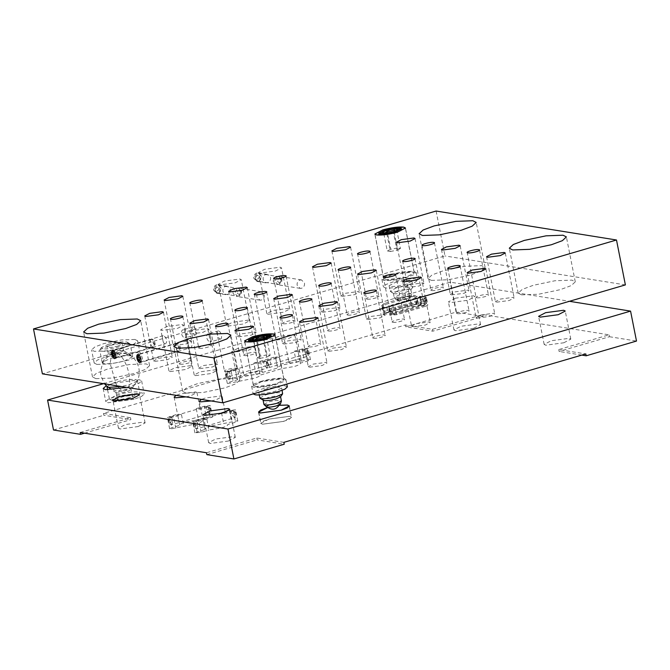 <?xml version="1.0" encoding="UTF-8"?>
<svg xmlns="http://www.w3.org/2000/svg" width="670" height="670" viewBox="0 0 670 670"><rect width="100%" height="100%" fill="white"/><g stroke="black" fill="none" stroke-linecap="round" stroke-linejoin="round"><path stroke-width="0.5" stroke-dasharray="3.35 2.51" d="M407 289.716L412.887 287.011L411.648 285.897C407.745 285.562 402.586 286.257 396.171 287.974L390.166 291.107L391.523 291.793C395.426 292.128 400.585 291.442 407 289.716M395.099 282.564C401.514 280.847 406.673 280.152 410.576 280.487L411.933 281.174L405.928 284.306C399.513 286.031 394.354 286.718 390.451 286.383L389.094 285.696L395.099 282.564M397.67 300.11L396.95 299.833C395.375 298.309 411.179 295.311 410.057 297.237C409.881 298.535 400.367 300.646 397.67 300.11M406.137 300.897C409.847 300.478 401.054 303.058 406.137 300.897M398.055 229.567L396.958 230.932L393.483 232.658L393.885 231.636M395.702 230.731L396.958 230.932L400.442 248.528L397.31 248.026L394.052 231.552M382.227 232.507L383.768 233.378L384.722 232.9M390.375 251.476L396.967 250.253L393.483 232.658L386.892 233.88L383.768 233.378L387.252 250.974L390.375 251.476L386.892 233.88L385.97 233.101M397.31 248.026L390.719 249.248L387.469 232.825M390.719 249.248L387.252 250.974M380.292 235.103L395.769 233.026L401.782 229.894L400.425 229.207L384.949 231.292L379.061 233.997L380.292 235.103M396.967 250.253L400.442 248.528M397.955 290.797L393.349 293.2L394.387 293.728C397.377 293.988 401.338 293.452 406.255 292.137L410.769 290.06L409.822 289.206C406.824 288.946 402.871 289.482 397.955 290.797M407.109 296.458L411.698 294.239L410.677 293.527C407.687 293.267 403.725 293.803 398.809 295.127L394.203 297.522L395.241 298.05C398.24 298.309 402.193 297.773 407.109 296.458M400.057 297.857L396.33 299.967L397.117 300.269C399.588 300.487 402.846 300.043 406.899 298.954L410.685 297.128L409.839 296.542C407.368 296.333 404.111 296.768 400.057 297.857M385.526 279.909L406.296 277.12L414.353 272.916L412.536 271.995L391.774 274.784L383.709 278.988L385.526 279.909M412.452 272.02L414.261 272.933L406.246 277.112C397.695 279.407 390.819 280.328 385.61 279.884L383.801 278.963L391.816 274.792C400.367 272.497 407.243 271.568 412.452 272.02M408.633 284.742L415.224 282.288L417.644 280.043L415.609 279.013C412.268 278.176 399.504 279.884 392.394 282.137L385.803 284.583L383.382 286.827L385.418 287.857C388.759 288.703 401.523 286.986 408.633 284.742M390.911 274.65C398.022 272.405 410.785 270.688 414.127 271.526L416.162 272.556L413.742 274.8L407.151 277.254C400.04 279.499 387.277 281.216 383.935 280.37L381.9 279.34L384.32 277.095L390.911 274.65M259.876 397.98L265.889 394.848C272.305 393.123 277.464 392.427 281.366 392.771L282.715 393.458M264.817 389.438C271.233 387.712 276.392 387.026 280.295 387.361L281.651 388.047L275.638 391.171C269.223 392.896 264.064 393.591 260.161 393.257L258.804 392.57L264.817 389.438M267.766 336.441L266.668 337.806L263.201 339.531L263.603 338.509M265.421 337.605L266.668 337.806L270.152 355.393L267.029 354.891L263.762 338.425M251.937 339.372L253.478 340.251L254.441 339.774M260.086 358.341L266.685 357.118L263.201 339.531L256.602 340.754L253.478 340.251L256.962 357.839L260.086 358.341L256.602 340.754L255.689 339.975M267.029 354.891L260.429 356.113L257.18 339.698M260.429 356.113L256.962 357.839M250.01 341.976L265.488 339.899L271.492 336.767L270.136 336.08L254.659 338.157L248.779 340.863L250.01 341.976M266.685 357.118L270.152 355.393M280.479 396.925L279.532 396.079C276.543 395.819 272.59 396.347 267.665 397.67L263.092 400.216M263.921 404.395L268.528 401.992C273.444 400.668 277.397 400.141 280.387 400.4L281.425 400.928M280.395 404.002L279.549 403.415C277.087 403.206 273.829 403.642 269.776 404.73L266.04 406.841M267.38 406.983C270.077 407.511 279.599 405.4 279.775 404.111C280.889 402.176 265.094 405.174 266.66 406.707L267.38 406.983M255.245 386.774L276.007 383.985L284.063 379.79L282.246 378.868L261.484 381.657L253.419 385.853L255.245 386.774M282.162 378.893L283.971 379.806L275.965 383.977C267.405 386.272 260.529 387.201 255.329 386.749L253.52 385.836L261.526 381.666C270.085 379.362 276.961 378.441 282.162 378.893M287.355 386.917L285.328 385.887C281.986 385.041 269.214 386.757 262.112 389.002L255.521 391.456L253.193 393.918M260.63 381.515C267.732 379.27 280.504 377.553 283.846 378.399L285.872 379.429L283.452 381.674L276.861 384.119C269.759 386.372 256.987 388.081 253.645 387.243L251.619 386.213L254.039 383.969L260.63 381.515M118.23 345.971C113.95 347.119 110.517 347.579 107.912 347.353L107.007 346.892L111.011 344.807C115.29 343.66 118.724 343.199 121.329 343.425L122.233 343.878L118.23 345.971M112.367 351.658L108.439 353.459L109.269 354.196C111.865 354.422 115.307 353.961 119.587 352.814L123.59 350.728L122.685 350.268C120.081 350.041 116.647 350.502 112.367 351.658M130.876 355.787C125.675 355.343 118.791 356.264 110.24 358.559L102.393 362.168L102.234 362.738L104.034 363.651C109.243 364.095 116.119 363.173 124.67 360.879L132.685 356.708L130.876 355.787M122.208 348.417C113.657 350.712 106.773 351.641 101.572 351.189L99.763 350.276L99.922 349.707L107.778 346.097C116.329 343.802 123.205 342.881 128.414 343.333L130.214 344.246L122.208 348.417M108.305 344.372C115.793 342.362 121.806 341.558 126.362 341.951L127.627 342.345L126.664 344.162L120.935 346.398C113.448 348.408 107.434 349.221 102.879 348.827L101.438 347.529L108.305 344.372M134.921 339.447L121.253 339.95L103.708 343.635L94.847 346.926L91.589 349.949L94.319 351.331L107.987 350.829L125.533 347.144L134.394 343.844L137.652 340.829L134.921 339.447M309.414 367.227L322.094 365.527L327.019 362.956L325.913 362.395L313.225 364.103L308.3 366.666L309.414 367.227M174.116 345.502L186.804 343.802L191.729 341.231L190.615 340.67L177.935 342.378L173.011 344.941L174.116 345.502M341.868 296.375L354.547 294.674L359.472 292.103L358.366 291.542L345.678 293.242L340.754 295.813L341.868 296.375M477.166 318.099L489.845 316.399L494.77 313.828L493.656 313.267L480.976 314.967L476.052 317.538L477.166 318.099M237.917 296.282C239.994 295.37 240.823 293.611 240.421 291.031L238.989 288.494L236.292 288.05C233.972 288.929 232.892 290.646 233.034 293.192L234.843 295.788L237.917 296.282M259.742 291.819L261.233 291.718L264.248 294.85C264.508 297.405 263.545 299.138 261.375 300.051L259.876 300.152L256.87 297.019C256.61 294.465 257.565 292.731 259.742 291.819M218.077 293.1C220.254 292.187 221.209 290.453 220.949 287.899L217.943 284.767L216.444 284.867C214.274 285.78 213.311 287.514 213.571 290.06L216.586 293.2L218.077 293.1M225.463 286.316L228.445 286.752L230.346 289.415C230.497 291.953 229.416 293.669 227.097 294.549L224.475 294.163L222.968 291.576C222.557 288.988 223.395 287.237 225.463 286.316M278.184 284.499C280.253 283.578 281.09 281.827 280.68 279.239L279.248 276.702L276.551 276.258C274.231 277.137 273.151 278.854 273.301 281.4L275.102 283.996L278.184 284.499M300.001 280.026L301.492 279.926L304.507 283.067C304.766 285.613 303.803 287.346 301.634 288.259L300.143 288.36L297.128 285.227C296.869 282.673 297.823 280.939 300.001 280.026M258.335 281.308C260.513 280.395 261.467 278.661 261.216 276.107L258.201 272.975L256.71 273.075C254.533 273.988 253.578 275.722 253.829 278.276L256.845 281.408L258.335 281.308M265.722 274.524L268.712 274.96L270.605 277.623C270.764 280.161 269.675 281.877 267.355 282.757L264.734 282.372L263.226 279.784C262.816 277.196 263.653 275.445 265.722 274.524M210.656 338.442C211.276 340.854 211.117 342.052 210.187 342.035C208.705 341.666 207.541 340.26 206.687 337.806C206.544 335.251 207.172 333.92 208.554 333.802C209.584 334.305 210.288 335.854 210.656 338.442M220.254 339.087C221.402 339.02 221.787 337.755 221.418 335.293C220.807 332.789 219.869 331.307 218.621 330.854C217.474 330.921 217.088 332.186 217.457 334.657C218.068 337.152 219.006 338.635 220.254 339.087L210.187 342.035M190.054 347.931C191.444 347.814 192.064 346.482 191.93 343.928C191.076 341.482 189.911 340.067 188.429 339.698C187.5 339.682 187.34 340.879 187.96 343.291C188.329 345.879 189.032 347.428 190.054 347.931L140.122 362.646M218.621 330.854L208.554 333.802M185.397 334.389C186.017 336.801 185.866 337.998 184.937 337.981C183.454 337.613 182.282 336.206 181.436 333.752C181.294 331.198 181.913 329.866 183.304 329.749C184.334 330.251 185.029 331.792 185.397 334.389M194.995 335.034C196.142 334.966 196.536 333.694 196.168 331.231C195.548 328.727 194.618 327.253 193.37 326.801C192.223 326.868 191.829 328.132 192.198 330.595C192.818 333.099 193.747 334.581 194.995 335.034L184.937 337.981M164.803 343.878C166.185 343.76 166.813 342.429 166.671 339.874C165.825 337.42 164.653 336.013 163.17 335.645C162.24 335.62 162.081 336.817 162.701 339.238C163.078 341.826 163.773 343.375 164.803 343.878L114.863 358.592M193.37 326.801L183.304 329.749M289.675 362.788C293.15 363.475 304.624 360.117 300.554 359.597C297.078 358.902 285.604 362.269 289.675 362.788L288.946 362.411L280.052 317.496M292.388 315.051L301.282 359.966L300.554 359.597M373.55 338.216C377.017 338.911 388.491 335.553 384.429 335.034C380.954 334.338 369.48 337.705 373.55 338.216L372.813 337.847L363.919 292.932M376.264 290.487L385.158 335.402L384.429 335.034M457.426 313.652C460.893 314.347 472.367 310.989 468.296 310.47C464.829 309.774 453.356 313.133 457.426 313.652L456.689 313.284L447.794 268.368M460.139 265.923L469.034 310.838L468.296 310.47M225.187 371.448C228.663 372.143 240.136 368.776 236.066 368.257C232.591 367.57 221.117 370.929 225.187 371.448L224.458 371.071L215.564 326.156M227.901 323.719L236.795 368.634L236.066 368.257M309.063 346.884C312.538 347.571 324.012 344.213 319.942 343.693C316.466 343.007 304.992 346.365 309.063 346.884L308.326 346.507L299.44 301.592M311.776 299.155L320.67 344.07L319.942 343.693M392.938 322.32C396.406 323.007 407.879 319.649 403.809 319.129C400.342 318.434 388.868 321.801 392.938 322.32L392.201 321.943L383.307 277.028M395.652 274.583L404.546 319.506L403.809 319.129M476.814 297.748C480.281 298.443 491.755 295.085 487.685 294.566C484.217 293.87 472.744 297.237 476.814 297.748L476.077 297.38L467.183 252.464M479.527 250.019L488.422 294.934L487.685 294.566M244.575 355.544C248.051 356.239 259.524 352.872 255.454 352.361C251.979 351.666 240.505 355.025 244.575 355.544L243.847 355.175L234.952 310.26M247.289 307.815L256.183 352.73L255.454 352.361M328.451 330.98C331.918 331.675 343.4 328.308 339.33 327.789C335.854 327.102 324.38 330.461 328.451 330.98L327.714 330.611L318.828 285.688M331.164 283.251L340.059 328.166L339.33 327.789M412.326 306.416C415.794 307.103 427.267 303.745 423.197 303.225C419.73 302.538 408.256 305.897 412.326 306.416L411.589 306.039L402.695 261.124M415.04 258.687L423.934 303.602L423.197 303.225M180.088 364.204C183.563 364.899 195.037 361.54 190.967 361.021C187.491 360.326 176.017 363.684 180.088 364.204L179.359 363.835L170.465 318.92M182.801 316.474L191.695 361.39L190.967 361.021M263.963 339.64C267.439 340.335 278.913 336.977 274.842 336.457C271.367 335.762 259.893 339.121 263.963 339.64L263.235 339.271L254.34 294.356M266.677 291.911L275.571 336.826L274.842 336.457M347.839 315.076C351.306 315.771 362.78 312.404 358.718 311.893C355.242 311.198 343.769 314.557 347.839 315.076L347.102 314.707L338.216 269.792M350.552 267.347L359.447 312.262L358.718 311.893M431.715 290.512C435.182 291.207 446.656 287.84 442.585 287.321C439.118 286.634 427.644 289.993 431.715 290.512L430.978 290.144L422.083 245.22M434.428 242.783L443.322 287.698L442.585 287.321M199.476 348.3C202.951 348.995 214.425 345.636 210.355 345.117C206.879 344.422 195.405 347.78 199.476 348.3L198.747 347.931L189.853 303.016M202.189 300.57L211.083 345.486L210.355 345.117M283.351 323.736C286.827 324.431 298.301 321.072 294.231 320.553C290.755 319.858 279.281 323.216 283.351 323.736L282.623 323.367L273.728 278.452M286.065 276.007L294.959 320.922L294.231 320.553M367.227 299.172C370.694 299.867 382.168 296.509 378.106 295.989C374.63 295.294 363.157 298.653 367.227 299.172L366.49 298.803L357.596 253.888M369.941 251.443L378.835 296.358L378.106 295.989M244.927 375.887L257.607 374.187L262.531 371.624L261.426 371.054L248.738 372.763L243.813 375.326L244.927 375.887M328.803 351.323L341.482 349.623L346.407 347.06L345.301 346.491L332.613 348.199L327.689 350.762L328.803 351.323M412.678 326.759L425.358 325.059L430.282 322.488L429.169 321.927L416.489 323.635L411.564 326.198L412.678 326.759M496.554 302.195L509.233 300.495L514.158 297.924L513.044 297.363L500.364 299.071L495.44 301.634L496.554 302.195M199.827 368.651L212.516 366.942L217.432 364.38L216.326 363.818L203.638 365.519L198.722 368.09L199.827 368.651M283.703 344.087L296.383 342.378L301.307 339.816L300.202 339.255L287.514 340.955L282.589 343.517L283.703 344.087M367.579 319.523L380.259 317.815L385.183 315.252L384.078 314.691L371.389 316.391L366.465 318.953L367.579 319.523M451.454 294.951L464.134 293.251L469.059 290.688L467.945 290.127L455.265 291.827L450.341 294.39L451.454 294.951M154.728 361.406L167.416 359.706L172.341 357.135L171.227 356.574L158.547 358.283L153.623 360.845L154.728 361.406M238.604 336.842L251.292 335.142L256.208 332.571L255.103 332.01L242.414 333.71L237.49 336.281L238.604 336.842M322.479 312.279L335.159 310.57L340.084 308.007L338.978 307.446L326.29 309.146L321.366 311.717L322.479 312.279M406.355 287.715L419.035 286.006L423.959 283.444L422.845 282.882L410.166 284.583L405.241 287.154L406.355 287.715M96.916 364.43L110.575 363.927L128.129 360.242L136.99 356.951L140.248 353.928L137.509 352.546L123.85 353.048L106.304 356.733L97.443 360.033L94.185 363.048L96.916 364.43M260.035 273.1L258.679 272.414L264.692 269.281L280.169 267.204L281.517 267.891L275.512 271.023L260.035 273.1M187.391 334.456L186.034 333.769L192.047 330.637L207.516 328.56L208.873 329.246L202.868 332.379L187.391 334.456M219.777 284.892L218.42 284.206L224.425 281.073L239.902 278.996L241.259 279.683L235.254 282.815L219.777 284.892M162.132 330.402L160.783 329.715L166.788 326.583L182.265 324.506L183.622 325.193L177.609 328.325L162.132 330.402M95.877 378.642L112.82 378.022L134.57 373.45L145.558 369.363L149.594 365.619L146.202 363.902L129.268 364.53L107.51 369.103L96.53 373.182L92.493 376.925L95.877 378.642M186.076 393.123L203.01 392.503L224.768 387.93L235.748 383.843L239.793 380.099L236.401 378.391L219.467 379.011L197.709 383.583L186.729 387.67L182.684 391.406L186.076 393.123M431.38 280.387L448.314 279.759L470.064 275.186L481.052 271.107L485.088 267.363L481.696 265.647L464.762 266.266L443.012 270.839L432.024 274.926L427.988 278.67L431.38 280.387M521.57 294.867L538.513 294.247L560.262 289.666L571.25 285.588L575.287 281.844L571.895 280.127L554.961 280.747L533.203 285.328L522.223 289.406L518.186 293.15L521.57 294.867M170.289 371.574L185.766 369.497L191.771 366.364L190.414 365.678L174.937 367.755L168.932 370.887L170.289 371.574M227.926 326.064L243.403 323.987L249.416 320.855L248.059 320.168L232.582 322.245L226.569 325.377L227.926 326.064M195.54 375.627L211.017 373.55L217.03 370.418L215.673 369.731L200.196 371.817L194.191 374.94L195.54 375.627M268.184 314.272L283.661 312.195L289.675 309.063L288.318 308.376L272.841 310.453L266.836 313.585L268.184 314.272M436.095 211.033L444.989 255.948L42.394 373.86M625.386 284.909L444.989 255.948M106.924 386.406L114.947 382.302C123.498 379.999 130.374 379.078 135.575 379.53L137.383 380.443L135.817 383.031C143.003 373.391 138.43 358.098 127.149 353.969L119.101 352.579L116.178 353.249C123.732 353.634 132.509 376.414 128.883 386.222L125.34 390.585C126.027 390.409 131.094 389.228 135.817 383.031L131.169 389.722L127.25 391.523C122.97 392.67 119.536 393.131 116.932 392.913L116.027 392.453L120.031 390.367C124.31 389.22 127.752 388.751 130.349 388.977L131.253 389.438L132.61 396.28L131.705 395.828C129.101 395.602 125.667 396.062 121.387 397.209L117.384 399.295L118.289 399.755C120.885 399.982 124.327 399.521 128.607 398.365L132.61 396.28M390.049 310.763L391.305 310.243L391.958 305.009L395.576 310.026C395.995 312.823 395.551 314.264 394.253 314.339L391.615 311.173L390.049 310.763C388.935 311.282 388.809 311.634 389.664 311.81L383.349 310.796L389.798 309.925L418.315 301.575C420.701 300.813 421.346 300.277 420.257 299.984L426.572 300.998L422.092 301.383L420.467 302.723L423.541 305.863L394.253 314.339M391.615 311.173L420.467 302.723M423.105 305.889C424.403 305.813 424.847 304.373 424.437 301.575L420.819 296.559L420.157 301.793L391.305 310.243M420.157 301.793L422.092 301.383M385.861 312.982L384.061 312.53L383.433 311.056C384.111 309.883 383.851 308.569 382.645 307.095L382.553 306.232L381.573 305.838L383.751 303.686L384.396 303.719L386.724 306.575L387.52 311.115L386.481 312.999L414.546 304.59L421.564 304.012L419.512 296.241L415.886 296.467L416.983 301.232C417.058 302.882 416.305 303.979 414.713 304.532L415.333 304.548L416.372 302.664L415.576 298.125L413.248 295.269L412.603 295.236L411.615 296.793L415.886 296.467M425.375 306.332L396.858 314.682L389.84 315.26L388.927 308.066L395.375 307.195L423.892 298.845L425.375 306.332L427.879 305.026L427.309 304.741L420.861 305.604L392.344 313.962L391.783 311.115M426.572 300.998L425.827 297.254L426.396 297.539L427.879 305.026M419.512 296.241L425.827 297.254C426.924 297.547 426.279 298.083 423.892 298.845M382.042 306.76L383.525 314.247L386.029 312.949L414.713 304.532M411.615 296.793L382.754 305.244M382.645 307.095L383.433 311.056M383.525 314.247L390.543 313.669L419.06 305.319L418.315 301.575M383.349 310.796L382.553 306.232L382.612 307.053L388.927 308.066M103.523 383.675L450.181 282.145L569.441 301.299M455.416 298.2L448.406 301.852L449.98 302.656L468.037 300.227L475.047 296.576L473.472 295.78L455.416 298.2M237.766 348.45L231.761 351.574L233.118 352.261L248.595 350.184L254.6 347.052L253.243 346.365L237.766 348.45M278.025 336.658L272.02 339.791L273.377 340.469L288.854 338.392L294.859 335.268L293.502 334.581L278.025 336.658M185.95 396.908L190.95 395.694L196.963 392.57L195.607 391.883L180.13 393.96L176.244 395.35M211.209 400.962L216.209 399.755L222.214 396.623L220.857 395.937L205.38 398.014L201.494 399.404M126.747 387.402L138.908 383.399L141.63 380.887L139.343 379.731L113.289 383.223L106.27 385.794M279.256 405.266L267.581 407.578M196.595 425.492L197.617 425.316L196.595 425.492M194.116 424.755L193.647 425.014L194.116 424.755M235.631 414.186L236.091 413.918L235.631 414.186M233.152 413.449L232.122 413.625L233.152 413.449M171.336 421.438L172.366 421.262L171.336 421.438M168.857 420.701L168.396 420.961L168.857 420.701M210.372 410.132L210.841 409.864L210.372 410.132M207.893 409.395L206.871 409.563L207.893 409.395M308.744 352.562L308.275 352.83L308.744 352.562M304.766 352.261L305.796 352.093L304.766 352.261M268.293 364.153C267.213 361.641 266.61 361.549 266.484 363.86C267.565 366.373 268.168 366.465 268.293 364.153M228.981 375.92L230.003 375.753L228.981 375.92M226.502 375.183L226.033 375.451L226.502 375.183M268.938 419.093L260.932 423.264L262.741 424.177L283.368 421.405L291.383 417.234L289.574 416.321L268.938 419.093M267.615 407.603L279.231 405.308M107.602 389.84L109.403 398.935L117.409 394.756C125.96 392.461 132.844 391.54 138.045 391.992L139.854 392.905L139.687 393.466L131.839 397.076C123.288 399.37 116.413 400.3 111.203 399.848L109.763 399.395L113.255 401.229C117.811 401.623 123.824 400.811 131.312 398.801L138.179 395.643L136.739 394.354C132.183 393.96 126.169 394.764 118.682 396.774L112.954 399.01L111.99 400.836M109.403 398.935L109.763 399.395M134.109 399.253L108.054 402.754L105.776 401.598L108.49 399.077L115.885 396.33L141.939 392.829L144.218 393.985L141.504 396.506L134.109 399.253M283.46 421.422L289.39 419.219L291.576 417.201L289.741 416.271L268.854 419.077L262.916 421.279L260.739 423.306L262.565 424.227L283.46 421.422M421.564 304.012L419.06 305.319M389.84 315.26L392.344 313.962M210.941 426.087C206.653 427.401 204.668 428.498 205.003 429.378L202.784 418.147L206.754 418.784L208.973 430.014L221.762 427.82C226.058 426.514 228.034 425.416 227.7 424.529L235.614 422.217L237.816 421.062L237.322 420.81L210.941 426.087M199.375 401.146L205.003 429.378L194.886 432.845L201.059 432.334L208.973 430.014M206.754 418.784L198.839 421.103L193.161 421.866L192.667 421.614L194.87 420.467L202.784 418.147M221.51 412.661L229.425 410.35L235.597 409.839L225.48 413.306L221.51 412.661L223.73 423.892M80.199 432.477L130.524 417.737L103.465 413.39L405.409 324.958L432.468 329.305L482.794 314.565L609.072 334.841L558.746 349.581L585.806 353.928M283.854 442.359L256.803 438.012L206.477 452.753M254.6 347.052L260.161 375.125L281.618 368.659L294.415 366.465C298.703 365.158 300.679 364.053 300.344 363.173L308.259 360.854L310.461 359.706L309.967 359.455L283.586 364.731C279.298 366.038 277.321 367.135 277.648 368.023L256.116 374.329L243.327 376.523C239.039 377.83 237.054 378.927 237.389 379.815L229.475 382.126L227.272 383.282L227.775 383.533L254.148 378.257C258.444 376.942 260.421 375.845 260.086 374.966L257.866 363.735L256.585 363.215L253.897 363.098L256.116 374.329M294.859 335.268L300.42 363.333L298.125 351.943L296.844 351.423L294.155 351.306L296.383 362.537M272.02 339.791L277.648 368.023L275.429 356.792L279.398 357.428L257.866 363.735M231.761 351.574L237.389 379.815L235.17 368.584L239.14 369.22L231.225 371.54L225.053 372.051L235.17 368.584M138.104 426.564L145.114 422.912L143.531 422.108L125.474 424.529L118.464 428.189L120.047 428.984L138.104 426.564M473.598 328.3L480.608 324.649L479.025 323.845L460.968 326.273L453.958 329.925L455.541 330.729L473.598 328.3M206.394 417.519L198.479 419.839L185.691 422.033C181.394 423.34 179.418 424.437 179.753 425.324L171.838 427.644L169.636 428.792L170.13 429.043L196.511 423.767C200.799 422.46 202.784 421.363 202.449 420.475L212.566 417.008L206.394 417.519L204.166 406.288L209.844 405.526L210.338 405.786L208.136 406.933L200.221 409.244L196.251 408.608L198.479 419.839M174.116 397.092L179.753 425.324L177.525 414.094L181.495 414.73L173.58 417.05L167.408 417.561L177.525 414.094M196.963 392.57L200.221 409.244M228.303 441.044L235.312 437.393L233.73 436.589L215.673 439.018L208.663 442.669L210.246 443.465L228.303 441.044M563.797 342.78L570.806 339.129L569.224 338.333L551.167 340.754L544.157 344.405L545.74 345.209L563.797 342.78M222.214 396.623L225.48 413.306M196.251 408.608L204.166 406.288M181.495 414.73L183.722 425.961M294.155 351.306L302.07 348.986L307.748 348.224L308.242 348.475L306.039 349.623L298.125 351.943M279.398 357.428L281.618 368.659M239.14 369.22L241.359 380.451M253.897 363.098L275.429 356.792M558.746 349.581L559.115 351.449L609.44 336.717L609.072 334.841M581.811 355.092L559.115 351.449M256.803 438.012L257.171 439.889L284.231 444.227M206.846 454.62L257.171 439.889M130.524 417.737L130.893 419.613L84.562 433.18M103.465 413.39L103.833 415.266L130.893 419.613M432.468 329.305L432.837 331.173L405.786 326.834L405.409 324.958M482.794 314.565L483.162 316.433L432.837 331.173M609.44 336.717L636.5 341.055M405.786 326.834L456.103 312.094L483.162 316.433M53.508 430.006L103.833 415.266M456.103 312.094L450.181 282.145M188.429 339.698L137.719 354.455M163.17 335.645L112.46 350.402M137.224 381.012L129.377 384.614L121.22 386.515M116.086 357.747C113.799 357.579 112.233 349.681 114.604 350.268C116.882 350.435 118.448 358.333 116.086 357.747L152.986 346.943C155.356 347.521 153.79 339.623 151.504 339.456L152.182 339.414C153.464 338.082 157.366 346.013 153.338 346.926M113.49 350.67L114.604 350.268M151.504 339.456C149.134 338.878 150.7 346.775 152.986 346.943M154.293 344.581C152.886 343.141 152.634 341.893 153.556 340.837C154.963 342.269 155.206 343.517 154.293 344.581M214.81 290.11L217.549 292.958L218.906 292.874L221.519 288.142L218.78 285.294L217.423 285.387L214.81 290.11M218.939 288.494C218.303 291.232 217.18 291.559 215.581 289.474C216.226 286.735 217.34 286.408 218.939 288.494M241.359 291.333L238.746 296.056L237.389 296.148L234.651 293.293L237.264 288.569L238.621 288.485L241.359 291.333M237.23 292.949C238.83 295.034 239.944 294.708 240.589 291.969C238.989 289.884 237.875 290.21 237.23 292.949M107.845 387.185L116.714 391.104C121.781 391.64 121.496 391.196 122.618 391.171L125.34 390.585L123.59 390.677C121.094 390.2 118.607 388.031 116.128 384.17L110.131 363.467L111.254 356.683L114.428 353.341L111.27 354.572L106.706 357.721L102.862 362.646L100.492 371.314L100.835 375.661L104.537 383.835M228.068 371.565C229.199 371.976 230.044 373.324 230.606 375.594L229.542 379.053L227.004 375.016C226.669 372.78 227.021 371.624 228.068 371.565L264.616 360.778C266.685 361.272 266.325 359.346 268.511 364.262C268.93 366.255 268.36 367.579 266.802 368.224L267.514 364.79C266.953 362.512 266.107 361.172 264.968 360.753L264.616 360.778M305.227 348.961C304.188 349.028 303.837 350.175 304.163 352.42L306.709 356.448L307.773 352.998C307.212 350.72 306.366 349.38 305.227 348.961L268.327 359.773C269.457 360.184 270.303 361.532 270.873 363.802L269.809 367.26L267.263 363.224C266.928 360.988 267.28 359.84 268.327 359.773M170.423 417.075C171.562 417.485 172.408 418.834 172.969 421.112L171.905 424.562L169.359 420.526C169.024 418.289 169.384 417.142 170.423 417.075L206.98 406.288C209.04 406.782 208.68 404.856 210.874 409.78C211.285 411.774 210.715 413.089 209.157 413.733L209.869 410.3C209.308 408.022 208.462 406.682 207.332 406.263L206.98 406.288M195.682 421.128C196.812 421.547 197.658 422.887 198.22 425.165L197.164 428.616L194.618 424.587C194.283 422.343 194.635 421.196 195.682 421.128L232.23 410.341C234.299 410.836 233.939 408.918 236.133 413.834C236.543 415.827 235.974 417.142 234.416 417.787L235.128 414.353C234.567 412.075 233.721 410.735 232.582 410.325L232.23 410.341M389.982 310.193C391.171 312.949 391.833 313.058 391.967 310.512C390.786 307.748 390.124 307.639 389.982 310.193M425.517 300.679C425.383 303.234 424.721 303.125 423.532 300.361C423.666 297.815 424.328 297.924 425.517 300.679M420.861 305.604L420.299 302.765M416.983 301.232C417.661 300.059 417.402 298.745 416.196 297.271M390.543 313.669L389.798 309.925M193.839 425.224C194.92 427.728 195.523 427.828 195.64 425.509C194.568 422.996 193.965 422.904 193.839 425.224M235.907 413.717C235.781 416.036 235.178 415.936 234.098 413.432C234.224 411.112 234.827 411.213 235.907 413.717M232.582 410.325C231.544 410.383 231.184 411.539 231.519 413.775L234.416 417.787L197.508 428.599C195.447 428.105 195.808 430.023 193.613 425.107C193.203 423.113 193.772 421.798 195.33 421.145M168.58 421.162C169.661 423.675 170.264 423.775 170.389 421.455C169.309 418.943 168.706 418.851 168.58 421.162M210.648 409.663C210.522 411.983 209.919 411.882 208.847 409.37C208.965 407.059 209.568 407.151 210.648 409.663M207.332 406.263C206.285 406.33 205.933 407.477 206.268 409.722L209.157 413.733L172.257 424.546C170.188 424.051 170.548 425.969 168.363 421.053C167.944 419.06 168.513 417.737 170.071 417.092M306.743 352.068C306.868 349.757 307.471 349.849 308.552 352.361C308.426 354.681 307.823 354.581 306.743 352.068M226.226 375.652C227.306 378.165 227.909 378.257 228.026 375.945C226.954 373.433 226.351 373.332 226.226 375.652M264.968 360.753C263.93 360.82 263.57 361.967 263.905 364.212L266.802 368.224L229.894 379.027C227.834 378.533 228.194 380.459 225.999 375.535C225.589 373.55 226.159 372.227 227.716 371.582M396.858 314.682L395.375 307.195M197.089 431.698L194.87 420.467M229.425 410.35L231.644 421.572M201.059 432.334L198.839 421.103M233.395 410.986L235.614 422.217M208.136 406.933L210.363 418.155M175.808 428.281L173.58 417.05M169.611 416.413L171.838 427.644M308.259 360.854L306.039 349.623M302.07 348.986L304.289 360.217M231.225 371.54L233.445 382.771M227.256 370.904L229.475 382.126M255.069 278.318L257.808 281.166L259.164 281.082L261.777 276.35L259.039 273.502L257.682 273.595L255.069 278.318M259.198 276.702C258.561 279.44 257.439 279.767 255.848 277.682C256.484 274.943 257.607 274.616 259.198 276.702M281.618 279.541L279.005 284.264L277.648 284.356L274.909 281.509L277.522 276.777L278.879 276.693L281.618 279.541M277.489 281.157C279.089 283.243 280.202 282.916 280.847 280.177C279.248 278.092 278.134 278.418 277.489 281.157M141.337 361.808C139.05 361.641 137.484 353.743 139.854 354.321C142.141 354.489 143.707 362.386 141.337 361.808L178.245 350.996C180.607 351.574 179.041 343.677 176.763 343.509L177.441 343.467C178.722 342.144 182.617 350.067 178.589 350.979M138.74 354.723L139.854 354.321M176.763 343.509C174.393 342.931 175.959 350.829 178.245 350.996M179.552 348.635C178.136 347.202 177.893 345.954 178.806 344.891C180.222 346.323 180.464 347.571 179.552 348.635M114.252 350.284L151.152 339.472M115.408 357.797L116.429 357.73M217.549 292.958C216.41 293.066 215.422 292.078 214.584 289.993C214.475 286.911 215.874 285.345 218.78 285.294L238.621 288.485C240.463 289.113 241.451 290.102 241.585 291.442C241.694 294.532 240.296 296.098 237.389 296.148L217.549 292.958M304.875 348.986C306.944 349.48 306.584 347.554 308.778 352.479C309.188 354.464 308.619 355.787 307.061 356.432L270.152 367.244C268.67 367.964 267.372 366.8 266.258 363.751C266.451 359.413 266.241 361.381 267.975 359.79M411.933 281.174L413.005 286.584M396.95 299.833C402.343 303.887 406.715 303.024 410.057 297.237M390.442 291.458L393.558 293.468M410.861 289.733L411.715 294.055M394.287 297.681L396.33 299.967M378.717 233.294L378.944 234.416M405.425 228.328L414.261 272.933M416.162 272.556L417.644 280.043M281.651 388.047L282.112 390.375M279.775 404.111L279.524 404.722M267.121 407.176L266.66 406.707M248.428 340.167L248.654 341.29M275.144 335.201L283.971 379.806M285.872 379.429L286.793 384.078M108.364 353.743L107.007 346.892M123.406 350.494L132.317 356.239M102.234 362.738L99.763 350.276M129.854 343.785L127.627 342.345M318.124 318.041L327.019 362.956M182.835 296.316L191.729 341.231M350.578 247.188L359.472 292.103M485.876 268.913L494.77 313.828M261.233 291.718L237.724 287.949M227.013 286.224L217.943 284.767M301.492 279.926L277.983 276.157M267.271 274.432L258.201 272.975M253.637 326.709L262.531 371.624M337.512 302.137L346.407 347.06M421.388 277.573L430.282 322.488M505.264 253.009L514.158 297.924M208.546 319.464L217.432 364.38M292.413 294.901L301.307 339.816M376.289 270.337L385.183 315.252M460.164 245.773L469.059 290.688M163.447 312.22L172.341 357.135M247.322 287.656L256.208 332.571M331.189 263.092L340.084 308.007M415.065 238.528L423.959 283.444M140.248 353.928L137.652 340.829M149.594 365.619L140.7 320.704M239.793 380.099L230.899 335.184M485.088 267.363L476.194 222.448M575.287 281.844L566.393 236.929M284.063 379.79L275.177 334.874M414.353 272.916L405.459 228.001M191.771 366.364L183.622 325.193M249.416 320.855L241.259 279.683M217.03 370.418L208.873 329.246M289.675 309.063L281.517 267.891M116.212 392.679L107.301 386.933M394.689 314.314C392.662 314.289 391.188 314.866 389.672 310.034C389.195 307.455 389.965 305.78 391.958 305.009L420.819 296.559C422.837 296.584 424.319 296.006 425.835 300.847C426.304 303.418 425.542 305.093 423.541 305.863M384.856 313.041L415.333 304.548C416.966 304.012 417.77 302.84 417.753 301.014L416.606 296.986C415.877 295.713 414.546 295.127 412.603 295.236L383.751 303.686L381.573 305.838M258.796 412.477L260.932 423.264M116.027 392.453L117.384 399.295M289.348 405.97L291.576 417.201M141.63 380.887L144.218 393.985M194.886 432.845L192.667 421.614M237.816 421.062L235.597 409.839M570.806 339.129L565.245 311.064M235.312 437.393L229.751 409.32M169.636 428.792L167.408 417.561M212.566 417.008L210.338 405.786M480.608 324.649L475.047 296.576M145.114 422.912L139.553 394.839M227.272 383.282L225.053 372.051M310.461 359.706L308.242 348.475M389.094 285.696L390.166 291.107M410.769 290.06L412.887 287.011M393.349 293.2L394.203 297.522M410.685 297.128L411.698 294.239M401.556 228.772L401.782 229.894M374.974 234.358L383.801 278.963M381.9 279.34L383.382 286.827M258.804 392.57L259.265 394.898M271.275 335.645L271.492 336.767M244.684 341.231L253.52 385.836M251.619 386.213L253.101 393.7M123.59 350.728L122.233 343.878M102.393 362.168L108.439 353.459M132.685 356.708L130.214 344.246M101.438 347.529L99.922 349.707M299.406 321.751L308.3 366.666M164.117 300.026L173.011 344.941M331.859 250.898L340.754 295.813M467.157 272.623L476.052 317.538M259.876 300.152L236.376 296.375M225.656 294.658L216.586 293.2M300.143 288.36L276.635 284.583M265.923 282.866L256.845 281.408M234.927 330.411L243.813 375.326M318.794 305.847L327.689 350.762M402.67 281.283L411.564 326.198M486.546 256.719L495.44 301.634M189.828 323.166L198.722 368.09M273.695 298.602L282.589 343.517M357.571 274.038L366.465 318.953M441.446 249.475L450.341 294.39M144.728 315.93L153.623 360.845M228.604 291.366L237.49 336.281M312.471 266.802L321.366 311.717M396.347 242.23L405.241 287.154M94.185 363.048L91.589 349.949M92.493 376.925L83.599 332.01M182.684 391.406L173.798 346.491M427.988 278.67L419.093 233.755M518.186 293.15L509.292 248.235M253.419 385.853L244.533 340.938M383.709 278.988L374.815 234.073M168.932 370.887L160.783 329.715M226.569 325.377L218.42 284.206M194.191 374.94L186.034 333.769M266.836 313.585L258.679 272.414M289.247 406.447L291.383 417.234M137.383 380.443L139.854 392.905M138.179 395.643L139.687 393.466M258.519 412.075L260.739 423.306M103.18 388.5L105.776 401.598M544.157 344.405L538.596 316.341M208.663 442.669L203.102 414.596M453.958 329.925L448.406 301.852M118.464 428.189L112.903 400.116M257.808 281.166C256.669 281.274 255.68 280.286 254.843 278.201C254.734 275.119 256.133 273.553 259.039 273.502L278.879 276.693C280.722 277.321 281.71 278.31 281.844 279.658C281.953 282.74 280.554 284.306 277.648 284.356L257.808 281.166M139.502 354.338L176.411 343.526M140.658 361.85L141.688 361.783"/><path stroke-width="1" d="M384.722 232.9L387.235 231.653L386.389 230.43L382.227 232.507L385.97 233.101L393.885 231.636L398.055 229.567L394.303 228.964L393.834 230.43L395.702 230.731M387.469 232.825L387.235 231.653L393.834 230.43L394.052 231.552M394.303 228.964L386.389 230.43M399.194 228.386L400.166 228.688L395.007 231.82L381.079 233.688L379.965 232.691L385.267 230.254L399.194 228.386M380.074 233.981L378.717 233.294L384.722 230.17L400.199 228.085L401.556 228.772L395.551 231.904L380.074 233.981M405.367 228.018L397.352 232.197C388.801 234.492 381.925 235.413 376.716 234.969L374.915 234.048L382.922 229.877C391.473 227.582 398.357 226.653 403.558 227.105L405.425 228.328M282.112 390.375L282.598 393.876L276.71 396.581C270.295 398.307 265.136 399.002 261.233 398.667L259.876 397.98L259.265 394.898M254.441 339.774L256.953 338.526L256.099 337.303L251.937 339.372L255.689 339.975L263.603 338.509L267.766 336.441L264.014 335.838L263.545 337.303L265.421 337.605M257.18 339.698L256.953 338.526L263.545 337.303L263.762 338.425M264.014 335.838L256.099 337.303M268.913 335.251L269.884 335.561L264.725 338.685L250.789 340.561L249.684 339.556L254.977 337.119L268.913 335.251M260.153 398.323L264.097 400.593C267.096 400.853 271.048 400.325 275.965 399.002L280.479 396.925L282.598 393.876M280.604 396.749L281.408 401.104L276.819 403.323C271.903 404.647 267.95 405.174 264.96 404.915L263.921 404.395L263.092 400.216M264.005 404.554L266.828 407.142C269.298 407.352 272.556 406.916 276.609 405.827L280.395 404.002L281.408 401.104M249.784 340.854L248.428 340.167L254.441 337.035L269.918 334.958L271.275 335.645L265.261 338.777L249.784 340.854M275.077 334.891L267.07 339.062C258.511 341.357 251.635 342.286 246.434 341.834L244.625 340.921L252.632 336.742C261.191 334.447 268.067 333.526 273.268 333.97L275.144 335.201M253.193 393.918L255.128 394.731C258.469 395.568 271.241 393.859 278.343 391.607L284.934 389.161L287.355 386.917L286.793 384.078M317.019 317.479L318.124 318.041L313.2 320.612L300.52 322.312L299.406 321.751L304.331 319.188L317.019 317.479M181.721 295.755L182.835 296.316L177.91 298.887L165.222 300.587L164.117 300.026L169.041 297.463L181.721 295.755M349.472 246.627L350.578 247.188L345.653 249.751L332.973 251.459L331.859 250.898L336.784 248.327L349.472 246.627M484.762 268.352L485.876 268.913L480.951 271.476L468.271 273.184L467.157 272.623L472.082 270.052L484.762 268.352M140.901 358.869C141.27 361.331 140.876 362.604 139.737 362.671C138.489 362.219 137.551 360.736 136.931 358.232C136.571 355.77 136.956 354.505 138.104 354.438C139.352 354.891 140.281 356.365 140.901 358.869M115.65 354.815C116.011 357.278 115.625 358.542 114.478 358.618C113.23 358.165 112.3 356.683 111.681 354.179C111.312 351.716 111.706 350.452 112.845 350.385C114.093 350.837 115.031 352.311 115.65 354.815M291.659 314.682C295.73 315.202 284.256 318.56 280.78 317.865C276.71 317.354 288.184 313.987 291.659 314.682L292.388 315.051M375.535 290.118C379.597 290.638 368.123 293.996 364.656 293.301C360.586 292.79 372.059 289.423 375.535 290.118L376.264 290.487M459.402 265.555C463.472 266.074 451.999 269.432 448.531 268.737C444.461 268.218 455.935 264.859 459.402 265.555L460.139 265.923M227.172 323.342C231.242 323.861 219.768 327.22 216.293 326.533C212.222 326.014 223.696 322.655 227.172 323.342L227.901 323.719M311.048 298.778C315.118 299.297 303.644 302.656 300.168 301.969C296.098 301.45 307.572 298.091 311.048 298.778L311.776 299.155M394.923 274.214C398.985 274.734 387.511 278.092 384.044 277.405C379.974 276.886 391.447 273.519 394.923 274.214L395.652 274.583M478.79 249.65C482.861 250.17 471.387 253.528 467.92 252.833C463.849 252.322 475.323 248.955 478.79 249.65L479.527 250.019M246.56 307.438C250.63 307.957 239.156 311.324 235.681 310.629C231.611 310.109 243.084 306.751 246.56 307.438L247.289 307.815M330.436 282.874C334.506 283.393 323.032 286.752 319.557 286.065C315.486 285.546 326.96 282.187 330.436 282.874L331.164 283.251M414.311 258.31C418.373 258.829 406.899 262.188 403.432 261.501C399.362 260.982 410.836 257.623 414.311 258.31L415.04 258.687M182.073 316.106C186.143 316.625 174.669 319.984 171.193 319.288C167.123 318.769 178.597 315.411 182.073 316.106L182.801 316.474M265.948 291.542C270.018 292.053 258.545 295.42 255.069 294.725C250.999 294.205 262.472 290.847 265.948 291.542L266.677 291.911M349.824 266.97C353.894 267.489 342.42 270.856 338.945 270.161C334.874 269.642 346.348 266.283 349.824 266.97L350.552 267.347M433.691 242.406C437.761 242.925 426.288 246.284 422.82 245.597C418.75 245.078 430.224 241.719 433.691 242.406L434.428 242.783M201.461 300.202C205.531 300.721 194.057 304.079 190.582 303.384C186.511 302.865 197.985 299.507 201.461 300.202L202.189 300.57M285.336 275.638C289.406 276.157 277.933 279.516 274.457 278.821C270.387 278.301 281.861 274.943 285.336 275.638L286.065 276.007M369.212 251.074C373.282 251.585 361.8 254.952 358.333 254.257C354.262 253.737 365.736 250.379 369.212 251.074L369.941 251.443M252.531 326.139L253.637 326.709L248.721 329.272L236.033 330.972L234.927 330.411L239.843 327.848L252.531 326.139M336.407 301.575L337.512 302.137L332.588 304.708L319.908 306.408L318.794 305.847L323.719 303.284L336.407 301.575M420.274 277.012L421.388 277.573L416.464 280.144L403.784 281.844L402.67 281.283L407.595 278.72L420.274 277.012M504.15 252.448L505.264 253.009L500.339 255.58L487.659 257.28L486.546 256.719L491.47 254.156L504.15 252.448M207.432 318.903L208.546 319.464L203.621 322.027L190.933 323.736L189.828 323.166L194.752 320.603L207.432 318.903M291.308 294.339L292.413 294.901L287.489 297.463L274.809 299.172L273.695 298.602L278.62 296.04L291.308 294.339M375.183 269.776L376.289 270.337L371.364 272.899L358.685 274.599L357.571 274.038L362.495 271.476L375.183 269.776M459.05 245.203L460.164 245.773L455.24 248.335L442.56 250.036L441.446 249.475L446.371 246.912L459.05 245.203M162.333 311.659L163.447 312.22L158.522 314.791L145.834 316.491L144.728 315.93L149.653 313.367L162.333 311.659M246.208 287.095L247.322 287.656L242.398 290.219L229.709 291.927L228.604 291.366L233.52 288.795L246.208 287.095M330.084 262.531L331.189 263.092L326.265 265.655L313.585 267.363L312.471 266.802L317.396 264.231L330.084 262.531M413.959 237.967L415.065 238.528L410.141 241.091L397.461 242.8L396.347 242.23L401.271 239.667L413.959 237.967M33.5 328.945L436.095 211.033L616.492 239.994L213.898 357.906L33.5 328.945L42.394 373.86L222.783 402.821L625.386 284.909L616.492 239.994M280.78 317.865L280.052 317.496M364.656 293.301L363.919 292.932M448.531 268.737L447.794 268.368M216.293 326.533L215.564 326.156M300.168 301.969L299.44 301.592M384.044 277.405L383.307 277.028M467.92 252.833L467.183 252.464M235.681 310.629L234.952 310.26M319.557 286.065L318.828 285.688M403.432 261.501L402.695 261.124M171.193 319.288L170.465 318.92M255.069 294.725L254.34 294.356M338.945 270.161L338.216 269.792M422.82 245.597L422.083 245.22M190.582 303.384L189.853 303.016M274.457 278.821L273.728 278.452M358.333 254.257L357.596 253.888M512.676 249.952L529.618 249.332L551.368 244.751L562.356 240.672L566.393 236.929L563.001 235.212L546.067 235.832L524.308 240.413L513.329 244.491L509.292 248.235L512.676 249.952M422.485 235.472L439.419 234.843L461.178 230.271L472.157 226.192L476.194 222.448L472.811 220.732L455.868 221.351L434.118 225.924L423.13 230.011L419.093 233.755L422.485 235.472M177.181 348.207L194.116 347.588L215.874 343.015L226.854 338.928L230.899 335.184L227.507 333.467L210.573 334.096L188.814 338.668L177.835 342.755L173.798 346.491L177.181 348.207M86.983 333.727L103.925 333.107L125.675 328.526L136.663 324.447L140.7 320.704L137.308 318.987L120.374 319.607L98.616 324.188L87.636 328.267L83.599 332.01L86.983 333.727M376.632 234.994L397.402 232.205L405.459 228.001L403.642 227.08L382.88 229.869L374.815 234.073L376.632 234.994M246.351 341.859L267.112 339.07L275.177 334.874L273.352 333.953L252.59 336.742L244.533 340.938L246.351 341.859M213.898 357.906L222.783 402.821M569.441 301.299L630.571 311.115L227.976 429.026L47.578 400.057L103.523 383.675M119.913 396.464L112.903 400.116L114.486 400.911L132.543 398.491L139.553 394.839L137.97 394.035L119.913 396.464M176.244 395.35L174.116 397.092L175.473 397.779L185.95 396.908M210.112 410.945L203.102 414.596L204.685 415.4L222.742 412.971L229.751 409.32L228.168 408.516L210.112 410.945M545.606 312.681L538.596 316.341L540.179 317.136L558.236 314.716L565.245 311.064L563.663 310.26L545.606 312.681M201.494 399.404L199.375 401.146L200.732 401.833L211.209 400.962M106.27 385.794L103.18 388.5L105.458 389.655L126.747 387.402M267.581 407.578L260.697 410.057L258.519 412.075L260.345 412.996L281.241 410.191L287.17 407.988L289.348 405.97L287.522 405.04L279.256 405.266M279.231 405.308L287.355 405.09L289.164 406.003L281.149 410.182L260.513 412.954L258.704 412.033L267.615 407.603M121.22 386.515L108.741 387.386L106.924 386.406M581.811 355.092L586.175 355.795L585.806 353.928L283.854 442.359L284.231 444.227L233.905 458.967L206.846 454.62L206.477 452.753L80.199 432.477L80.568 434.344L53.508 430.006L47.578 400.057M84.562 433.18L80.568 434.344M586.175 355.795L636.5 341.055L630.571 311.115M227.976 429.026L233.905 458.967M113.289 352.629C112.376 353.685 112.627 354.933 114.034 356.373C114.947 355.309 114.704 354.062 113.289 352.629M138.548 356.683C137.635 357.747 137.878 358.994 139.293 360.427C140.206 359.363 139.955 358.115 138.548 356.683M113.49 350.67L112.619 351.909L112.535 354.254L113.557 356.608L115.583 357.814M104.537 383.835L107.845 387.185M401.506 229.55L400.166 228.688M271.216 336.415L269.884 335.561M279.775 404.111C276.434 409.889 272.062 410.76 266.66 406.707M258.704 412.033L258.796 412.477M106.932 386.473L107.602 389.84M379.965 232.691L379.061 233.997M249.684 339.556L248.779 340.863M289.164 406.003L289.247 406.447M138.74 354.723L137.878 355.963L137.794 358.308L138.816 360.661L140.834 361.867"/></g></svg>
